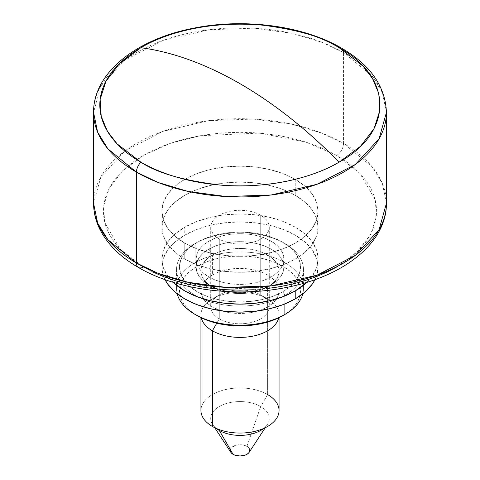 <?xml version="1.0" encoding="UTF-8"?>
<svg xmlns="http://www.w3.org/2000/svg" width="480" height="480" viewBox="0 0 480 480"><rect width="100%" height="100%" fill="white"/><g stroke="black" fill="none" stroke-linecap="round" stroke-linejoin="round"><path stroke-width="0.36" stroke-dasharray="2.4 1.8" d="M386.442 112.374L382.362 92.556L372.144 75.936L343.548 52.59A146.442 84.546 180 0 1 386.442 112.374M343.14 50.124A9.762 5.634 120 0 0 341.55 48.138A9.762 5.634 -60 0 1 343.548 52.59L343.548 143.466L372.144 166.818L382.362 183.438L386.442 203.25A146.442 84.546 0 0 0 343.548 143.466L343.548 52.59L321.726 42.216L291.912 33.318L253.566 28.188L208.68 29.784L162.93 40.482L124.692 60.258L100.956 85.848L93.558 112.374A146.442 84.546 180 0 1 183.96 34.26A146.442 84.546 180 0 1 343.548 52.59M138.474 267.504A9.762 5.634 120 0 0 143.352 267.024L174.282 280.416L220.668 289.344L279.798 286.716L309.882 279.042L336.648 267.024L357.462 251.568L370.758 234.198L376.362 216.576L375.306 200.064L359.844 173.28L336.648 155.424A9.762 5.634 120 0 0 343.548 143.466A146.442 84.546 0 0 0 183.96 125.142A146.442 84.546 0 0 0 93.558 203.25L100.956 176.724L124.692 151.134L162.93 131.358L208.68 120.66L253.566 119.07L291.912 124.194L321.726 133.098L343.548 143.466A9.762 5.634 -60 0 1 336.648 155.424L326.706 150.222L315.936 145.614L304.428 141.63L292.302 138.318L279.678 135.708L266.664 133.83L253.398 132.69L240 132.312L226.602 132.69L213.336 133.83L200.322 135.708L187.698 138.318L175.572 141.63L164.064 145.614L153.294 150.222L143.352 155.424L134.346 161.16L126.354 167.382L119.46 174.024L113.724 181.026L109.206 188.316L105.948 195.828L103.98 203.49L103.32 211.224L103.98 218.958L105.948 226.62L109.206 234.132L113.724 241.422L119.46 248.424L126.354 255.066L134.346 261.282L143.352 267.024L153.294 272.22M267.612 298.908L260.712 294.924A29.286 16.908 180 0 1 260.712 318.834A29.286 16.908 180 0 1 219.288 318.834L216.768 323.208L219.288 318.834A29.286 16.908 0 0 0 251.208 322.5A29.286 16.908 0 0 0 269.286 306.882A29.286 16.908 0 0 0 260.712 294.924L260.712 215.208A29.286 16.908 180 0 1 269.286 227.166A29.286 16.908 180 0 1 251.208 242.79A29.286 16.908 180 0 1 219.288 239.124L219.288 318.834L219.288 239.124A29.286 16.908 180 0 1 210.714 227.166A29.286 16.908 180 0 1 228.792 211.542A29.286 16.908 180 0 1 260.712 215.208L260.712 294.924A29.286 16.908 0 0 0 228.792 291.258A29.286 16.908 0 0 0 210.714 306.882A29.286 16.908 0 0 0 219.288 318.834A29.286 16.908 180 0 1 219.288 294.924A29.286 16.908 180 0 1 260.712 294.924L267.612 298.908A39.054 22.548 180 0 1 279.054 314.85A39.054 22.548 180 0 1 278.718 317.802A39.054 22.548 0 0 0 267.612 298.908L267.612 394.566L267.612 298.908A39.054 22.548 0 0 0 212.388 298.908A39.054 22.548 0 0 0 201.282 317.802A39.054 22.548 180 0 1 200.946 314.85A39.054 22.548 180 0 1 225.054 294.018A39.054 22.548 180 0 1 267.612 298.908L260.712 294.924M260.712 430.434A29.286 16.908 0 0 0 260.712 406.524L267.612 394.566A39.054 22.548 0 0 0 225.054 389.676A39.054 22.548 0 0 0 200.946 410.508M184.776 243.108L184.776 259.05A78.102 45.09 0 0 0 269.886 268.824A78.102 45.09 0 0 0 318.102 227.166A78.102 45.09 0 0 0 295.224 195.282L295.224 179.34A78.102 45.09 180 0 1 318.102 211.224A78.102 45.09 180 0 1 269.886 252.882A78.102 45.09 180 0 1 184.776 243.108L175.062 236.274L167.844 228.48L163.398 220.02L161.898 211.224L163.398 202.428L167.844 193.968L175.062 186.174L184.776 179.34L196.608 173.73L210.114 169.566L224.76 166.998L240 166.134L255.24 166.998L269.886 169.566L283.392 173.73L295.224 179.34L304.938 186.174L312.156 193.968L316.602 202.428L318.102 211.224L316.602 220.02L312.156 228.48L304.938 236.274L295.224 243.108L283.392 248.718L269.886 252.882L255.24 255.45L240 256.314L224.76 255.45L210.114 252.882L196.608 248.718L184.776 243.108A78.102 45.09 180 0 1 161.898 211.224A78.102 45.09 180 0 1 210.114 169.566A78.102 45.09 180 0 1 295.224 179.34L295.224 195.282L283.392 189.672L269.886 185.508L255.24 182.94L240 182.076L224.76 182.94L210.114 185.508L196.608 189.672L184.776 195.282L175.062 202.116L167.844 209.91L163.398 218.37L161.898 227.166L163.398 235.962L167.844 244.422L175.062 252.216L184.776 259.05L196.608 264.66L210.114 268.824L224.76 271.392L240 272.256L255.24 271.392L269.886 268.824L283.392 264.66L295.224 259.05L304.938 252.216L312.156 244.422L316.602 235.962L318.102 227.166L316.602 218.37L312.156 209.91L304.938 202.116L295.224 195.282A78.102 45.09 0 0 0 210.114 185.508A78.102 45.09 0 0 0 161.898 227.166A78.102 45.09 0 0 0 184.776 259.05L184.776 243.108M279.054 410.508A39.054 22.548 0 0 0 267.612 394.566L260.712 406.524A29.286 16.908 180 0 1 267.396 424.458A29.286 16.908 180 0 1 263.664 428.442M249.132 452.358A9.762 5.634 0 0 0 246.906 446.376L260.712 406.524L246.906 446.376L241.902 444.834L236.262 445.158L231.882 447.234L230.424 449.262L230.238 450.366M253.398 289.752L266.664 288.618M336.648 267.024L345.654 261.282L353.646 255.066L360.54 248.424L366.276 241.422L370.794 234.132L374.052 226.62L376.02 218.958L376.68 211.224L376.02 203.49L374.052 195.828L370.794 188.316L366.276 181.026L360.54 174.024L353.646 167.382L345.654 161.16L336.648 155.424L305.718 142.032L259.332 133.104L200.202 135.732L170.118 143.406L143.352 155.424L122.538 170.874L109.242 188.25L103.638 205.872L104.694 222.384L120.156 249.168L143.352 267.024M230.424 451.464L230.982 452.52M249.018 452.52L249.576 451.464M249.018 448.206L248.118 447.234M219.288 430.434A29.286 16.908 180 0 1 212.604 424.458A29.286 16.908 180 0 1 224.112 404.274A29.286 16.908 180 0 1 260.712 406.524A29.286 16.908 0 0 0 219.288 406.524A29.286 16.908 0 0 0 219.288 430.434L212.388 426.45A39.054 22.548 180 0 1 212.388 394.566A39.054 22.548 180 0 1 267.612 394.566M246.906 446.376A9.762 5.634 0 0 0 234.702 445.626A9.762 5.634 0 0 0 230.868 452.358M219.288 239.124L215.646 236.562L212.94 233.64L211.272 230.466L210.714 227.166L211.272 223.866L212.94 220.698L215.646 217.77L219.288 215.208L223.728 213.108L228.792 211.542L234.288 210.582L240 210.258L245.712 210.582L251.208 211.542L256.272 213.108L260.712 215.208L264.354 217.77L267.06 220.698L268.728 223.866L269.286 227.166L268.728 230.466L267.06 233.64L264.354 236.562L260.712 239.124L256.272 241.224L251.208 242.79L245.712 243.75L240 244.074L234.288 243.75L228.792 242.79L223.728 241.224L219.288 239.124M208.932 241.116A43.932 25.362 180 0 1 256.812 235.62A43.932 25.362 180 0 1 283.932 259.05A43.932 25.362 180 0 1 271.068 276.984L271.068 284.958A43.932 25.362 0 0 0 283.932 267.024A43.932 25.362 0 0 0 256.812 243.588A43.932 25.362 0 0 0 208.932 249.09L208.932 241.116L215.592 237.96L223.188 235.62L231.432 234.174L240 233.688L248.568 234.174L256.812 235.62L264.408 237.96L271.068 241.116L276.528 244.962L280.59 249.342L283.086 254.106L283.932 259.05L283.086 264L280.59 268.758L276.528 273.144L271.068 276.984L264.408 280.14L256.812 282.486L248.568 283.926L240 284.418L231.432 283.926L223.188 282.486L215.592 280.14L208.932 276.984L203.472 273.144L199.41 268.758L196.914 264L196.068 259.05L196.914 254.106L199.41 249.342L203.472 244.962L208.932 241.116L208.932 249.09L215.592 245.934L223.188 243.588L231.432 242.148L240 241.656L248.568 242.148L256.812 243.588L264.408 245.934L271.068 249.09L276.528 252.93L280.59 257.316L283.086 262.074L283.932 267.024L283.086 271.974L280.59 276.732L276.528 281.112L271.068 284.958L264.408 288.114L256.812 290.454L248.568 291.9L240 292.386L231.432 291.9L223.188 290.454L215.592 288.114L208.932 284.958L203.472 281.112L199.41 276.732L196.914 271.974L196.068 267.024L196.914 262.074L199.41 257.316L203.472 252.93L208.932 249.09A43.932 25.362 0 0 0 196.068 267.024A43.932 25.362 0 0 0 223.188 290.454A43.932 25.362 0 0 0 271.068 284.958L271.068 276.984A43.932 25.362 180 0 1 223.188 282.486A43.932 25.362 180 0 1 196.068 259.05A43.932 25.362 180 0 1 208.932 241.116M161.898 259.05L163.398 267.846L167.844 276.306L173.07 282.288A78.102 45.09 180 0 1 161.898 259.05L163.398 250.254L167.844 241.794L175.062 234L184.776 227.166A78.102 45.09 180 0 1 269.886 217.392A78.102 45.09 180 0 1 318.102 259.05A78.102 45.09 180 0 1 306.93 282.288L312.156 276.306L316.602 267.846L318.102 259.05L316.602 250.254L312.156 241.794L304.938 234L295.224 227.166L283.392 221.556L269.886 217.392L255.24 214.824L240 213.96L224.76 214.824L210.114 217.392L196.608 221.556L184.776 227.166L184.776 235.14A78.102 45.09 0 0 1 269.886 225.366A78.102 45.09 0 0 1 318.102 267.024A78.102 45.09 0 0 1 314.988 279.624L316.602 275.82L318.102 267.024L316.602 258.228L312.156 249.768L304.938 241.968L295.224 235.14L283.392 229.53L269.886 225.366L255.24 222.798L240 221.928L224.76 222.798L210.114 225.366L196.608 229.53L184.776 235.14A78.102 45.09 0 0 0 161.898 267.024A78.102 45.09 0 0 0 165.012 279.624L163.398 275.82L161.898 267.024L161.898 259.05A78.102 45.09 180 0 1 184.776 227.166L184.776 235.14L175.062 241.968L167.844 249.768L163.398 258.228L161.898 267.024M284.874 295.32L282.798 291.732A60.528 34.944 180 0 1 197.202 291.732A60.528 34.944 180 0 1 197.196 242.31L195.126 243.51A63.456 36.636 0 0 0 195.126 295.32A63.456 36.636 0 0 0 284.874 295.32A63.456 36.636 180 0 1 215.718 303.264A63.456 36.636 180 0 1 176.544 269.412A63.456 36.636 180 0 1 195.126 243.51L195.126 262.638L197.202 266.226A60.528 34.944 0 0 0 197.196 315.648L189.672 310.35L184.08 304.308L180.636 297.756L179.472 290.934L180.636 284.118L184.08 277.566L189.672 271.524L197.202 266.226L195.126 262.638A63.456 36.636 0 0 0 176.544 288.546A63.456 36.636 0 0 0 177.21 293.838A63.456 36.636 180 0 1 195.126 262.638L195.126 243.51A63.456 36.636 180 0 1 264.282 235.566A63.456 36.636 180 0 1 303.456 269.412A63.456 36.636 180 0 1 284.874 295.32L284.874 303.93L284.874 295.32A63.456 36.636 0 0 0 284.874 243.51A63.456 36.636 0 0 0 195.126 243.51L197.202 242.31A60.528 34.944 180 0 1 197.202 242.31L189.672 247.608L184.08 253.65L180.636 260.208L179.472 267.024L180.636 273.84L184.08 280.398L189.672 286.44L197.202 291.732L206.37 296.082L216.834 299.31L228.192 301.296L240 301.968L251.808 301.296L263.166 299.31L273.63 296.082L282.798 291.732L290.328 286.44L295.92 280.398L299.364 273.84L300.528 267.024L299.364 260.208L295.92 253.65L290.328 247.608L282.798 242.31L273.63 237.966L263.166 234.738L251.808 232.746L240 232.074L228.192 232.746L216.834 234.738L206.37 237.966L197.202 242.31A60.528 34.944 180 0 1 282.804 242.31A60.528 34.944 180 0 1 282.798 291.732L284.874 295.32M267.612 286.95L267.612 286.95A39.054 22.548 0 0 0 267.612 255.066A39.054 22.548 0 0 0 212.388 255.066L208.932 249.09A43.932 25.362 180 0 1 271.062 249.09A43.932 25.362 180 0 1 271.068 284.958L267.612 286.95L267.612 306.882A39.054 22.548 0 0 0 279.054 290.934A39.054 22.548 0 0 0 254.946 270.108A39.054 22.548 0 0 0 212.388 274.992L212.388 255.066A39.054 22.548 180 0 1 254.946 250.176A39.054 22.548 180 0 1 279.054 271.008A39.054 22.548 180 0 1 267.612 286.95A39.054 22.548 180 0 1 225.054 291.84A39.054 22.548 180 0 1 200.946 271.008A39.054 22.548 180 0 1 212.388 255.066L212.388 274.992L218.304 272.19L225.054 270.108L232.38 268.824L240 268.392L247.62 268.824L254.946 270.108L261.696 272.19L267.612 274.992L272.472 278.412L276.078 282.306L278.298 286.536L279.054 290.934L278.298 295.338L276.078 299.562L272.472 303.462L267.612 306.882L261.696 309.684L254.946 311.766L247.62 313.05L240 313.482L232.38 313.05L225.054 311.766L218.304 309.684L212.388 306.882L207.528 303.462L203.922 299.562L201.702 295.338L200.946 290.934L201.702 286.536L203.922 282.306L207.528 278.412L212.388 274.992A39.054 22.548 0 0 0 200.946 290.934A39.054 22.548 0 0 0 225.054 311.766A39.054 22.548 0 0 0 267.612 306.882L267.612 286.95L271.068 284.958L264.408 288.114L256.812 290.454L248.568 291.9L240 292.386L231.432 291.9L223.188 290.454L215.592 288.114L208.932 284.958L203.472 281.112L199.41 276.732L196.914 271.974L196.068 267.024L196.914 262.074L199.41 257.316L203.472 252.93L208.932 249.09L215.592 245.934L223.188 243.588L231.432 242.148L240 241.656L248.568 242.148L256.812 243.588L264.408 245.934L271.068 249.09L276.528 252.93L280.59 257.316L283.086 262.074L283.932 267.024L283.086 271.974L280.59 276.732L276.528 281.112L271.068 284.958A43.932 25.362 180 0 1 208.932 284.958A43.932 25.362 180 0 1 208.932 249.09L212.388 255.066A39.054 22.548 0 0 0 212.388 286.95A39.054 22.548 0 0 0 267.612 286.95L271.068 284.958M282.798 315.648L290.328 310.35L295.92 304.308L299.364 297.756L300.528 290.934L299.364 284.118L295.92 277.566L290.328 271.524L282.798 266.226L273.63 261.882L263.166 258.648L251.808 256.662L240 255.99L228.192 256.662L216.834 258.648L206.37 261.882L197.202 266.226A60.528 34.944 0 0 1 282.798 266.226A60.528 34.944 0 0 1 282.804 315.648A60.528 34.944 0 0 0 282.804 315.648L284.874 314.454M302.79 293.838A63.456 36.636 0 0 0 303.456 288.546A63.456 36.636 0 0 0 264.282 254.694A63.456 36.636 0 0 0 195.126 262.638A63.456 36.636 180 0 1 268.464 255.804A63.456 36.636 180 0 1 302.79 293.838M318.102 211.224L318.102 227.166M269.286 227.166L269.286 306.882M279.054 314.85L279.054 317.64M267.396 424.458L265.17 427.86M212.604 424.458L214.83 427.86M200.946 314.85L200.946 317.64M210.714 227.166L210.714 306.882M161.898 211.224L161.898 227.166M212.388 298.908L219.288 294.924M283.932 259.05L283.932 267.024M318.102 267.024L318.102 259.05M196.068 259.05L196.068 267.024M195.126 243.51L197.196 242.31M279.054 271.008L279.054 290.934M176.544 288.546L176.544 269.412M303.456 288.546L303.456 269.412M200.946 271.008L200.946 290.934M212.388 286.95L208.932 284.958M284.874 243.51L282.804 242.31"/><path stroke-width="0.72" d="M339.126 162.162C305.868 181.818 256.674 188.562 220.176 185.058C183.216 180.504 156.78 172.872 140.874 162.162A9.762 5.634 120 0 0 136.452 172.158L158.274 182.532L188.088 191.43L226.434 196.56L271.32 194.964L317.07 184.266L355.308 164.496L379.044 138.9L386.442 112.374A146.442 84.546 180 0 1 296.04 190.488A146.442 84.546 180 0 1 136.452 172.158L136.452 263.034A9.762 5.634 120 0 0 138.474 267.504A9.762 5.634 -60 0 1 136.452 263.034A146.442 84.546 0 0 0 296.04 281.364A146.442 84.546 0 0 0 386.442 203.25L379.044 229.782L355.308 255.372L317.07 275.142L271.32 285.846L226.434 287.436L188.088 282.312L158.274 273.408L136.452 263.034L136.452 172.158A146.442 84.546 180 0 1 93.558 112.374L97.638 132.192L107.856 148.812L136.452 172.158A9.762 5.634 -60 0 1 140.874 162.162A140.184 80.934 0 0 0 339.126 162.162C393.456 132.372 393.456 77.496 339.126 47.706L362.916 66.018L372.54 78.57L378.774 93.486L379.86 110.424L374.112 128.502L360.474 146.316L339.126 162.162A390.51 225.462 -120 0 0 240 83.682C274.17 103.476 307.212 129.636 339.126 162.162M343.548 52.59A9.762 5.634 120 0 0 343.14 50.124M341.55 48.138A9.762 5.634 120 0 0 339.126 47.706C287.526 16.338 192.474 16.338 140.874 47.706C172.788 52.026 205.83 64.014 240 83.682A390.51 225.462 -120 0 0 140.874 47.706A140.184 80.934 0 0 0 140.874 162.162L117.084 143.85L107.46 131.298L101.226 116.382L100.14 99.444L105.888 81.372L119.526 63.552L140.874 47.706C174.132 28.05 223.326 21.306 259.824 24.816C296.784 29.364 323.22 36.996 339.126 47.706A9.762 5.634 -60 0 1 341.55 48.138M200.946 317.64L200.946 410.508A39.054 22.548 0 0 0 212.388 426.45L212.388 330.792L216.768 323.208L212.388 330.792A39.054 22.548 0 0 0 252.546 336.204A39.054 22.548 0 0 0 278.718 317.802A39.054 22.548 180 0 1 252.546 336.204A39.054 22.548 180 0 1 212.388 330.792L212.388 426.45L219.288 430.434A29.286 16.908 0 0 0 260.712 430.434L267.612 426.45A39.054 22.548 180 0 1 212.388 426.45A39.054 22.548 0 0 0 254.946 431.334A39.054 22.548 0 0 0 279.054 410.508L279.054 317.64M267.612 394.566A39.054 22.548 180 0 1 267.612 426.45M263.664 428.442A29.286 16.908 180 0 1 219.288 430.434L233.094 454.35A9.762 5.634 0 0 0 249.132 452.358L265.17 427.86M153.294 272.22L164.064 276.834L175.572 280.818L187.698 284.13L200.322 286.734L213.336 288.618L226.602 289.752L240 290.136L253.398 289.752M266.664 288.618L279.678 286.734L292.302 284.13L304.428 280.818L315.936 276.834L326.706 272.22L336.648 267.024M93.558 203.25A146.442 84.546 0 0 0 136.452 263.034L107.856 239.688L97.638 223.068L93.558 203.25L93.558 112.374C93.264 72.792 136.212 39.342 192.912 28.326C243.54 17.802 303.168 25.572 341.526 48.12C370.35 64.878 385.326 86.298 386.442 112.374L386.442 203.25C386.742 243.258 342.906 276.918 285.426 287.634C235.152 297.672 176.424 289.8 138.474 267.504C120.996 257.442 108.348 245.154 100.53 230.634C95.922 221.85 93.594 212.724 93.558 203.25M230.238 450.366L230.424 451.464M230.856 452.34L231.882 453.492L234.576 455.052L240 456L245.424 455.052L248.118 453.492L249.144 452.34M249.576 451.464L249.576 449.262L249.018 448.206M248.118 447.234L246.906 446.376M214.83 427.86L230.868 452.358A9.762 5.634 0 0 0 233.094 454.35L219.288 430.434L212.388 426.45M212.388 330.792A39.054 22.548 180 0 1 201.282 317.802A39.054 22.548 0 0 0 212.388 330.792M143.352 267.024A9.762 5.634 -60 0 1 138.474 267.504M295.224 298.908L295.224 290.934A78.102 45.09 180 0 1 173.07 282.288L184.776 290.934L196.608 296.544L210.114 300.714L224.76 303.276L240 304.146L255.24 303.276L269.886 300.714L283.392 296.544L295.224 290.934L306.93 282.288A78.102 45.09 180 0 1 295.224 290.934L295.224 298.908L304.938 292.074L312.156 284.28L314.994 279.624A78.102 45.09 0 0 1 295.224 298.908A78.102 45.09 0 0 1 165.012 279.624L167.844 284.28L175.062 292.074L184.776 298.908L196.608 304.518L210.114 308.682L224.76 311.25L240 312.114L255.24 311.25L269.886 308.682L283.392 304.518L295.224 298.908M284.874 314.454A63.456 36.636 180 0 1 195.126 314.454A63.456 36.636 180 0 1 177.21 293.838A63.456 36.636 0 0 0 220.026 323.322A63.456 36.636 0 0 0 284.874 314.454L284.874 303.93L284.874 314.454A63.456 36.636 0 0 0 302.79 293.838A63.456 36.636 180 0 1 284.874 314.454L282.798 315.648L284.874 314.454M197.196 315.648A60.528 34.944 0 0 0 282.798 315.648L273.63 319.992L263.166 323.22L251.808 325.212L240 325.884L228.192 325.212L216.834 323.22L206.37 319.992L195.126 314.454"/></g></svg>
